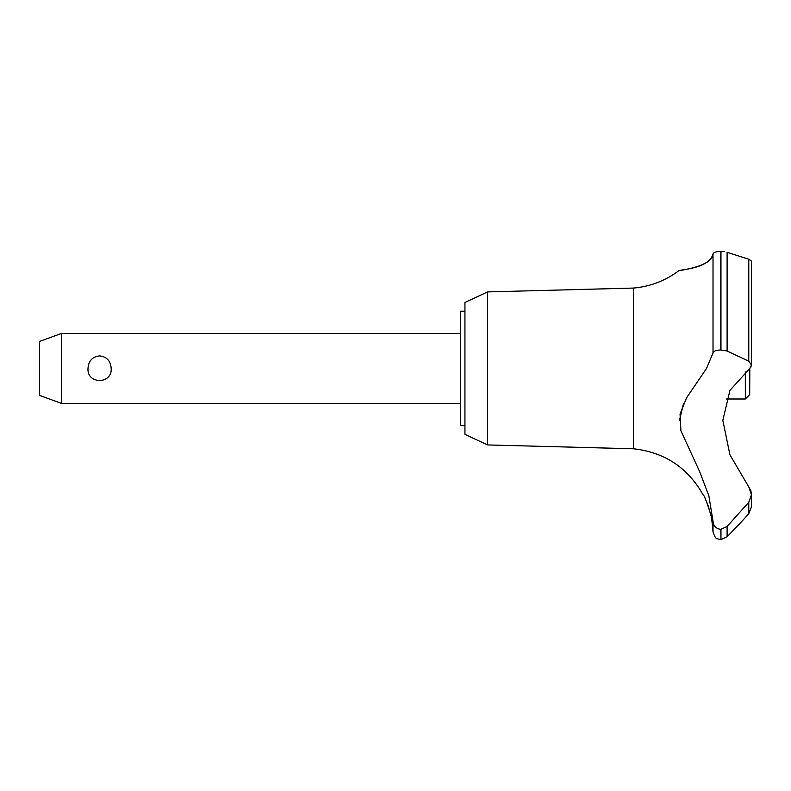 <?xml version="1.0" encoding="UTF-8"?>
<svg xmlns="http://www.w3.org/2000/svg" width="791" height="791" viewBox="0 0 791 791"><rect width="100%" height="100%" fill="white"/><g stroke="black" fill="none" stroke-linecap="round" stroke-linejoin="round"><path stroke-width="1.19" d="M464.94 425.637L460.58 425.637L460.58 311.209L464.94 311.209M487.592 291.909L464.94 302.469L464.94 434.368L487.592 444.938L487.592 291.909L633.532 288.062C650.34 286.569 665.478 280.746 678.955 270.591L680.013 270.433M487.592 444.938L633.532 448.784L633.532 288.062M726.227 398.99L745.34 398.99L749.7 394.63L749.809 368.418L729.935 390.398L722.836 420.357L729.935 454.825L748.78 486.93L751.45 494.751L748.78 502.275L727.097 526.44L720.789 529.337C716.023 528.774 713.433 526.084 713.017 521.279L708.855 495.809L699.719 471.792L680.922 430.788L680.052 414.049L686.499 397.922L706.541 368.418L713.017 352.915L713.017 253.911C713.156 266.923 675.435 271.086 679.182 270.562C680.744 269.583 709.22 268.554 713.017 253.911C713.314 252.458 715.904 251.617 720.789 251.37L720.423 251.38M684.749 269.652L691.789 268.159M700.569 265.44L705.72 262.998M715.726 252.013L717.328 251.657M719.009 251.449L720.097 251.39M724.408 251.667L720.789 251.37L720.789 349.978L727.097 350.996L748.78 361.21L751.45 365.007L749.809 368.418M751.44 365.224L751.45 261.07L748.83 259.24M720.967 529.337L720.967 539.63L720.789 529.337M748.78 502.275L748.78 513.685L751.45 506.912L748.78 513.685L741.968 521.279L727.097 536.812L727.097 526.44M633.532 448.784C664.687 452.294 687.923 467.728 703.239 495.077C704.682 494.355 713.373 521.536 711.959 521.279L711.277 517.284M710.526 513.804L710.189 512.469M709.646 510.452L709.339 509.394M709.023 508.366L708.776 507.604M708.509 506.804L708.341 506.309M708.123 505.686L707.935 505.182M707.648 504.411L707.114 503.036M706.897 502.522L705.127 498.607M61.391 333.486L61.391 403.361L39.55 395.411L39.55 341.425L61.391 333.486L460.58 333.486M87.999 368.418C88.483 360.933 92.349 356.751 99.587 355.881C106.834 356.751 110.691 360.933 111.175 368.418C112.401 384.505 86.773 384.505 87.999 368.418M745.34 398.99L745.34 371.918M713.017 352.915C713.433 351.115 716.023 350.136 720.789 349.978M751.331 493.02L750.867 490.914M750.748 490.549L748.78 486.93M720.789 539.63L717.388 538.809C716.082 539.057 714.629 536.743 713.017 531.849L713.017 521.289M717.081 528.329L718.357 528.902M683.533 403.539L679.469 420.397M750.788 367.202L751.055 366.698M720.967 349.978L720.967 251.37M748.78 361.21L748.78 259.23L727.097 252.299L727.097 350.996M460.58 403.361L61.391 403.361M751.45 506.912L751.45 494.751M720.967 539.63L727.097 536.812M713.017 531.849L711.959 521.279"/></g></svg>
